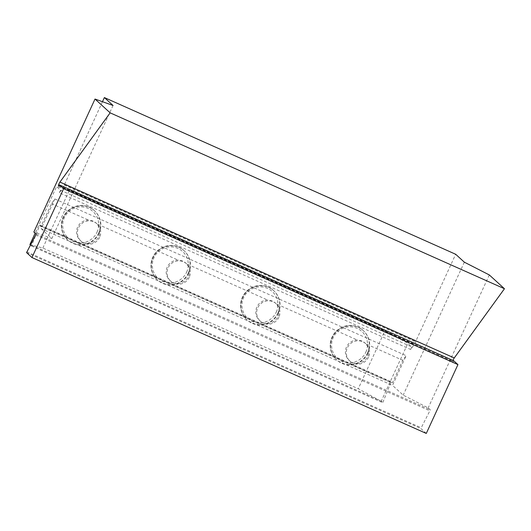 <?xml version="1.0" encoding="UTF-8"?>
<svg xmlns="http://www.w3.org/2000/svg" width="531" height="531" viewBox="0 0 531 531"><rect width="100%" height="100%" fill="white"/><g stroke="black" fill="none" stroke-linecap="round" stroke-linejoin="round"><path stroke-width="0.4" stroke-dasharray="2.65 1.99" d="M102.47 101.706L64.244 185.1A1.998 0.372 114 0 1 63.063 187.662L59.353 192.78L410.649 349.484L414.359 344.367A1.998 0.372 -66 0 0 415.534 341.805L455.671 254.269M453.009 360.476A2.396 0.445 -66 0 0 452.81 361.916A2.396 0.445 -66 0 0 453.328 361.485L453.806 360.828M426.28 433.435L420.864 428.497L430.336 409.879L428.172 407.908L403.195 395.144L392.495 385.387L406.155 355.677L402.79 360.317L392.462 382.785L391.374 381.796L390.843 382.605L382.732 402.71L381.198 401.31L407.854 343.338L384.929 330.78L358.266 388.745L381.198 401.31M489.323 274.945L428.172 407.908M464.346 262.181L403.195 395.144M410.649 349.484L411.81 346.949L407.854 343.338M368.507 357.224A11.788 11.556 -47.6 0 1 349.995 361.213A11.788 11.556 -47.6 0 1 349.398 344.712A11.788 11.556 -47.6 0 1 368.507 357.224M278.894 317.246A11.788 11.556 -47.6 0 1 260.376 321.235A11.788 11.556 -47.6 0 1 259.778 304.741A11.788 11.556 -47.6 0 1 278.894 317.246M189.275 277.268A11.788 11.556 -47.6 0 1 170.763 281.257A11.788 11.556 -47.6 0 1 170.166 264.763A11.788 11.556 -47.6 0 1 189.275 277.268M99.662 237.291A11.788 11.556 -47.6 0 1 81.143 241.28A11.788 11.556 -47.6 0 1 80.546 224.786A11.788 11.556 -47.6 0 1 99.662 237.291M30.433 245.09L31.435 245.999L39.546 225.894L40.077 225.084L41.166 226.073L51.494 203.612L54.859 198.972L41.199 228.675L392.495 385.387M54.859 198.972L406.155 355.677M59.353 192.78L60.521 190.244L56.565 186.633L35.152 233.189M41.199 228.675L51.899 238.439L33.858 232.007M113.05 105.477L51.899 238.439M26.55 252.603L420.864 428.497M26.882 251.873L421.196 427.774M64.41 184.463L415.707 341.167M365.826 343.829L365.069 343.059C363.012 341.234 360.423 340.225 357.303 340.032A11.788 11.556 132.4 0 0 349.126 360.416A11.788 11.556 132.4 0 0 367.644 356.427A11.788 11.556 132.4 0 0 365.826 343.829L402.79 360.317M276.213 303.851L275.456 303.088C273.399 301.263 270.81 300.247 267.69 300.055A11.788 11.556 132.4 0 0 259.506 320.445A11.788 11.556 132.4 0 0 278.025 316.456A11.788 11.556 132.4 0 0 276.213 303.851L357.303 340.032M186.593 263.88L185.837 263.11C183.779 261.285 181.19 260.276 178.071 260.077A11.788 11.556 132.4 0 0 169.893 280.468A11.788 11.556 132.4 0 0 188.412 276.478A11.788 11.556 132.4 0 0 186.593 263.88L267.69 300.055M96.981 223.903L96.224 223.133C94.166 221.308 91.578 220.299 88.458 220.1A11.788 11.556 132.4 0 0 80.274 240.49A11.788 11.556 132.4 0 0 98.793 236.501A11.788 11.556 132.4 0 0 96.981 223.903L178.071 260.077M29.902 244.599L42.812 248.03L358.266 388.745M31.435 245.999L382.732 402.71M31.767 245.276L383.063 401.98M41.166 226.073L392.462 382.785M51.494 203.612L88.458 220.1M60.521 190.244L411.81 346.949M42.812 248.03L69.475 190.058L384.929 330.78M69.475 190.058L56.565 186.633M99.025 233.368A19.773 19.395 -47.6 0 1 67.948 240.065A19.773 19.395 -47.6 0 1 66.952 212.38A19.773 19.395 -47.6 0 1 94.604 210.84A19.773 19.395 -47.6 0 1 99.025 233.368M188.638 273.346A19.773 19.395 -47.6 0 1 157.568 280.036A19.773 19.395 -47.6 0 1 156.565 252.358A19.773 19.395 -47.6 0 1 184.224 250.818A19.773 19.395 -47.6 0 1 188.638 273.346M278.257 313.323A19.773 19.395 -47.6 0 1 247.18 320.014A19.773 19.395 -47.6 0 1 246.185 292.335A19.773 19.395 -47.6 0 1 273.837 290.796A19.773 19.395 -47.6 0 1 278.257 313.323M367.87 353.294A19.773 19.395 -47.6 0 1 336.8 359.991A19.773 19.395 -47.6 0 1 335.798 332.313A19.773 19.395 -47.6 0 1 363.456 330.773A19.773 19.395 -47.6 0 1 367.87 353.294M63.063 187.662L414.359 344.367M35.716 234.994L430.024 410.894M36.022 233.985L430.336 409.879M64.244 185.1L415.534 341.805M59.014 185.591L453.328 361.485M39.546 225.894L390.843 382.605M40.077 225.084L391.374 381.796L40.071 225.084M365.859 352.126A18.18 17.828 132.4 0 0 347.958 326.937A18.18 17.828 132.4 0 0 334.829 355.491A18.18 17.828 132.4 0 0 365.859 352.126M367.525 352.982A19.773 19.395 132.4 0 0 363.111 330.455A19.773 19.395 132.4 0 0 335.453 331.994A19.773 19.395 132.4 0 0 336.455 359.673A19.773 19.395 132.4 0 0 367.525 352.982M276.246 312.155A18.18 17.828 132.4 0 0 258.345 286.966A18.18 17.828 132.4 0 0 245.209 315.514A18.18 17.828 132.4 0 0 276.246 312.155M277.905 313.005A19.773 19.395 132.4 0 0 273.492 290.477A19.773 19.395 132.4 0 0 245.84 292.017A19.773 19.395 132.4 0 0 246.835 319.695A19.773 19.395 132.4 0 0 277.905 313.005M186.627 272.177A18.18 17.828 132.4 0 0 168.725 246.988A18.18 17.828 132.4 0 0 155.596 275.543A18.18 17.828 132.4 0 0 186.627 272.177M188.293 273.027A19.773 19.395 132.4 0 0 183.879 250.499A19.773 19.395 132.4 0 0 156.22 252.046A19.773 19.395 132.4 0 0 157.222 279.724A19.773 19.395 132.4 0 0 188.293 273.027M97.014 232.2A18.18 17.828 132.4 0 0 79.112 207.01A18.18 17.828 132.4 0 0 65.977 235.565A18.18 17.828 132.4 0 0 97.014 232.2M98.673 233.049A19.773 19.395 132.4 0 0 94.259 210.528A19.773 19.395 132.4 0 0 66.607 212.068A19.773 19.395 132.4 0 0 67.603 239.746A19.773 19.395 132.4 0 0 98.673 233.049M58.503 186.016L452.81 361.916M349.126 360.416L349.995 361.213M365.069 343.059L365.879 343.796M259.506 320.445L260.376 321.235M275.456 303.088L276.259 303.818M169.893 280.468L170.763 281.257M185.837 263.11L186.646 263.847M80.274 240.49L81.143 241.28M96.224 223.133L97.027 223.87M363.456 330.773L363.111 330.455C356.533 323.678 342.522 323.266 334.716 332.804C328.204 342.19 328.782 351.144 336.455 359.673L336.8 359.991M273.837 290.796L273.492 290.477C266.914 283.7 252.902 283.288 245.096 292.827C238.592 302.212 239.169 311.173 246.835 319.695L247.18 320.014M184.224 250.818L183.879 250.499C177.301 243.729 163.289 243.317 155.483 252.849C148.972 262.234 149.55 271.195 157.222 279.724L157.568 280.036M94.604 210.84L94.259 210.528C87.681 203.751 73.67 203.34 65.864 212.878C59.359 222.263 59.937 231.217 67.603 239.746L67.948 240.065"/><path stroke-width="0.8" d="M95.016 99.045L110.136 112.844L504.45 288.738L489.323 274.945L464.346 262.181L455.671 254.269L104.375 97.565L113.05 105.477L95.016 99.045L33.858 232.007L36.022 233.985L35.716 234.994L26.55 252.603L31.966 257.542L426.28 433.435L457.941 364.605L63.627 188.704L31.966 257.542M63.627 188.704L59.492 184.934L453.806 360.828L457.941 364.605M504.45 288.738L454.251 357.96A2.396 0.445 -66 0 0 453.009 360.476M104.375 97.565L102.47 101.706M35.152 233.189L29.902 244.599L30.433 245.09M59.492 184.934L59.014 185.591A2.396 0.445 114 0 1 58.503 186.016A2.396 0.445 114 0 1 58.749 184.436A2.396 0.445 114 0 1 59.937 182.067L110.136 112.844M59.937 182.067L454.251 357.96"/></g></svg>
